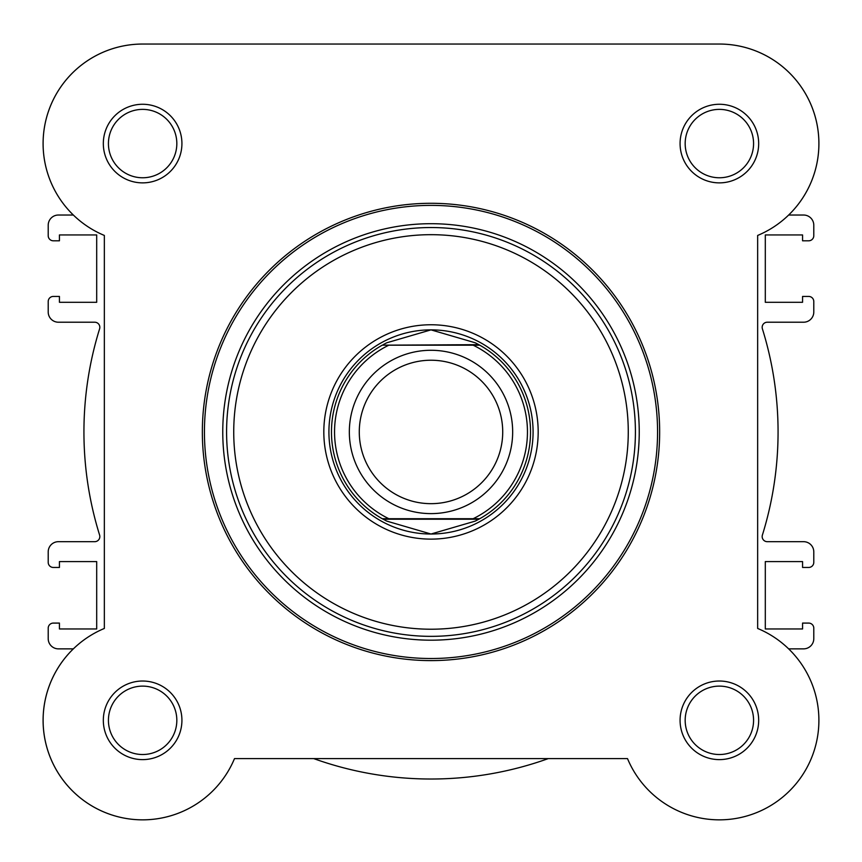 <?xml version="1.0" encoding="UTF-8"?>
<svg xmlns="http://www.w3.org/2000/svg" width="862" height="862" viewBox="0 0 862 862"><rect width="100%" height="100%" fill="white"/><g stroke="black" fill="none" stroke-linecap="round" stroke-linejoin="round"><path stroke-width="1.29" d="M103.321 143.577A39.296 39.296 0 0 1 142.629 104.27A39.296 39.296 0 0 1 181.925 143.577A39.296 39.296 0 0 1 142.629 182.873A39.296 39.296 0 0 1 103.321 143.577M176.829 143.577A34.2 34.2 0 0 0 142.629 109.377A34.2 34.2 0 0 0 108.429 143.577A34.2 34.2 0 0 0 142.629 177.766A34.2 34.2 0 0 0 176.829 143.577M103.321 720.32A39.296 39.296 0 0 1 142.629 681.023A39.296 39.296 0 0 1 181.925 720.32A39.296 39.296 0 0 1 142.629 759.616A39.296 39.296 0 0 1 103.321 720.32M176.829 720.32A34.2 34.2 0 0 0 142.629 686.12A34.2 34.2 0 0 0 108.429 720.32A34.2 34.2 0 0 0 142.629 754.519A34.2 34.2 0 0 0 176.829 720.32M680.075 720.32A39.296 39.296 0 0 1 719.371 681.023A39.296 39.296 0 0 1 758.679 720.32A39.296 39.296 0 0 1 719.371 759.616A39.296 39.296 0 0 1 680.075 720.32M753.571 720.32A34.2 34.2 0 0 0 719.371 686.12A34.2 34.2 0 0 0 685.171 720.32A34.2 34.2 0 0 0 719.371 754.519A34.2 34.2 0 0 0 753.571 720.32M680.075 143.577A39.296 39.296 0 0 1 719.371 104.27A39.296 39.296 0 0 1 758.679 143.577A39.296 39.296 0 0 1 719.371 182.873A39.296 39.296 0 0 1 680.075 143.577M753.571 143.577A34.2 34.2 0 0 0 719.371 109.377A34.2 34.2 0 0 0 685.171 143.577A34.2 34.2 0 0 0 719.371 177.766A34.2 34.2 0 0 0 753.571 143.577M323.821 431.948A107.179 107.179 0 0 1 431 324.758A107.179 107.179 0 0 1 538.179 431.948A107.179 107.179 0 0 1 431 539.127A107.179 107.179 0 0 1 323.821 431.948M659.656 431.948A228.656 228.656 0 0 1 431 660.604A228.656 228.656 0 0 1 202.344 431.948A228.656 228.656 0 0 1 431 203.292A228.656 228.656 0 0 1 659.656 431.948A228.656 228.656 0 0 0 431 203.292A228.656 228.656 0 0 0 202.344 431.948M143.749 44.048A99.529 99.529 0 0 0 104.345 235.445L104.345 628.452A99.529 99.529 0 0 0 123.104 817.909A99.529 99.529 0 0 0 234.496 758.603L627.504 758.603A99.529 99.529 0 0 0 789.754 790.691A99.529 99.529 0 0 0 757.655 628.452L757.655 235.445A99.529 99.529 0 0 0 718.251 44.048L143.749 44.048M222.762 431.948A208.238 208.238 0 0 0 431 640.186A208.238 208.238 0 0 0 639.238 431.948A208.238 208.238 0 0 0 431 223.7A208.238 208.238 0 0 0 222.762 431.948M431 513.612A81.664 81.664 0 0 1 349.336 431.948A81.664 81.664 0 0 1 431 350.284A81.664 81.664 0 0 1 512.664 431.948A81.664 81.664 0 0 1 431 513.612M431 360.23A71.718 71.718 0 0 0 359.282 431.948A71.718 71.718 0 0 0 431 503.667A71.718 71.718 0 0 0 502.718 431.948A71.718 71.718 0 0 0 431 360.23M478.841 344.671L479.757 345.177L473.152 345.177L479.757 345.177A99.529 99.529 0 0 1 479.757 518.708L475.199 521.122L431 534.02A102.082 102.082 0 0 0 533.082 431.948A102.082 102.082 0 0 0 431 329.866A102.082 102.082 0 0 0 328.918 431.948A102.082 102.082 0 0 0 431 534.02L386.801 521.122L382.243 518.708A99.529 99.529 0 0 1 382.243 345.177L478.841 344.671L475.199 342.774L431 329.866L386.801 342.774L383.159 344.671M479.757 345.177A99.529 99.529 0 0 1 479.757 518.708L473.152 518.708A96.469 96.469 0 0 0 473.152 345.177L388.848 345.177A96.469 96.469 0 0 0 388.848 518.708L382.243 518.708A99.529 99.529 0 0 1 382.243 345.177M479.757 518.708L382.243 518.708M478.841 519.226L383.159 519.226M386.801 342.774A99.529 99.529 0 0 0 385.303 343.529M385.303 520.368A99.529 99.529 0 0 0 386.801 521.122M475.199 521.122A99.529 99.529 0 0 0 476.697 520.368M476.697 343.529A99.529 99.529 0 0 0 475.199 342.774M719.942 44.048A99.529 99.529 0 0 1 788.655 215.026L803.589 215.026A10.204 10.204 0 0 1 813.793 225.241L813.793 235.703A5.107 5.107 0 0 1 808.696 240.8L802.565 240.8L802.565 234.938L765.305 234.938L765.305 302.303L802.565 302.303L802.565 296.431L808.696 296.431A5.107 5.107 0 0 1 813.793 301.538L813.793 312.001A10.204 10.204 0 0 1 803.589 322.216L767.266 322.216A5.107 5.107 0 0 0 762.396 328.831A347.074 347.074 0 0 1 762.396 535.065A5.107 5.107 0 0 0 767.266 541.681L803.589 541.681A10.204 10.204 0 0 1 813.793 551.885L813.793 562.347A5.107 5.107 0 0 1 808.696 567.455L802.565 567.455L802.565 561.582L765.305 561.582L765.305 628.958L802.565 628.958L802.565 623.086L808.696 623.086A5.107 5.107 0 0 1 813.793 628.193L813.793 638.656A10.204 10.204 0 0 1 803.589 648.86L788.655 648.86M627.504 758.603L548.275 758.603A347.074 347.074 0 0 1 313.725 758.603L234.496 758.603A99.529 99.529 0 0 1 86.609 802.587A99.529 99.529 0 0 1 73.345 648.86L58.411 648.86A10.204 10.204 0 0 1 48.207 638.656L48.207 628.193A5.107 5.107 0 0 1 53.304 623.086L59.435 623.086L59.435 628.958L96.695 628.958L96.695 561.582L59.435 561.582L59.435 567.455L53.304 567.455A5.107 5.107 0 0 1 48.207 562.347L48.207 551.885A10.204 10.204 0 0 1 58.411 541.681L94.734 541.681A5.107 5.107 0 0 0 99.604 535.065A347.074 347.074 0 0 1 99.604 328.831A5.107 5.107 0 0 0 94.734 322.216L58.411 322.216A10.204 10.204 0 0 1 48.207 312.001L48.207 301.538A5.107 5.107 0 0 1 53.304 296.431L59.435 296.431L59.435 302.303L96.695 302.303L96.695 234.938L59.435 234.938L59.435 240.8L53.304 240.8A5.107 5.107 0 0 1 48.207 235.703L48.207 225.241A10.204 10.204 0 0 1 58.411 215.026L73.345 215.026A99.529 99.529 0 0 1 143.189 44.048L718.811 44.048M233.731 431.948A197.269 197.269 0 0 0 431 629.217A197.269 197.269 0 0 0 628.269 431.948A197.269 197.269 0 0 0 431 234.679A197.269 197.269 0 0 0 233.731 431.948M635.413 431.948A204.413 204.413 0 0 1 431 636.35A204.413 204.413 0 0 1 226.587 431.948A204.413 204.413 0 0 1 431 227.536A204.413 204.413 0 0 1 635.413 431.948M204.434 431.948A226.566 226.566 0 0 0 431 658.514A226.566 226.566 0 0 0 657.566 431.948A226.566 226.566 0 0 0 431 205.382A226.566 226.566 0 0 0 204.434 431.948"/></g></svg>
